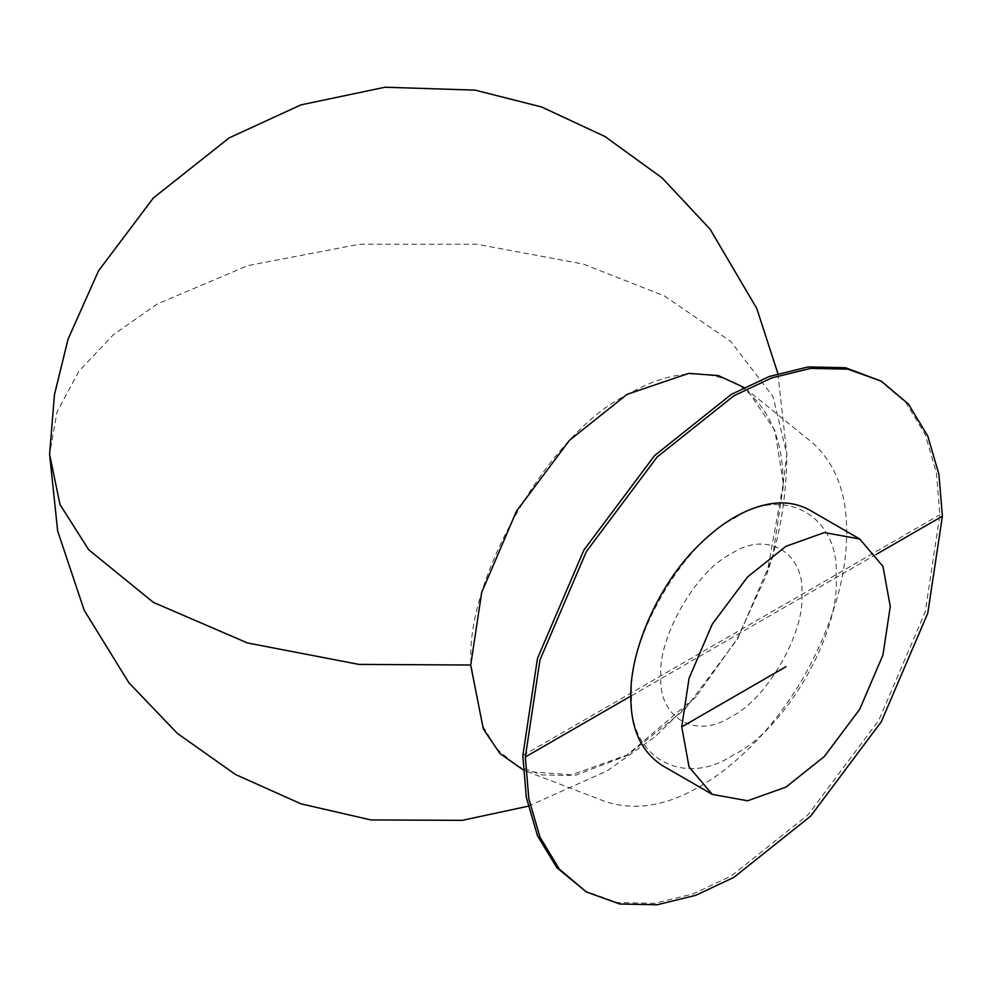 <?xml version="1.0" encoding="UTF-8"?>
<svg xmlns="http://www.w3.org/2000/svg" width="992" height="992" viewBox="0 0 992 992"><rect width="100%" height="100%" fill="white"/><g stroke="black" fill="none" stroke-linecap="round" stroke-linejoin="round"><path stroke-width="0.74" stroke-dasharray="4.96 3.72" d="M878.825 379.75L905.907 402.603L925.251 434.57L936.411 472.936L939.895 514.749L925.251 611.828L878.825 720.266L808.133 814.705L731.364 875.924L693.42 893.817L654.608 903.34L617.26 902.559L583.916 890.531M523.23 769.916L527.025 771.503L575.906 775.136L627.105 755.532L684.678 709.615L737.688 638.798L772.52 557.467L783.506 484.654L774.888 430.503L747.286 389.992L744.012 387.488M801.858 594.444C805.008 632.896 766.246 700.042 731.364 716.534C696.496 740.305 657.733 717.923 660.883 675.837C657.733 637.385 696.496 570.239 731.364 553.747C766.246 529.976 805.008 552.358 801.858 594.444M631.693 695.578C627.13 756.586 683.314 789.037 733.869 754.565C784.424 730.658 840.621 633.33 836.045 577.592C840.621 516.584 784.424 484.133 733.869 518.593C683.314 542.512 627.13 639.84 631.693 695.578M783.035 484.914L766.903 573.996L737.366 638.6L696.186 696.483L627.105 754.999L569.706 775.496L541.781 774.913L516.844 765.923L496.595 748.824L482.124 724.929L471.175 664.975C464.194 579.911 549.952 431.371 627.105 394.89C666.897 371.293 703.65 367.648 737.366 383.966C768.354 404.996 783.568 438.65 783.035 484.914L786.854 454.348L772.966 396.478L730.782 341.508L664.504 295.988L583.457 264.095L476.978 244.243L359.389 244.255L247.777 265.645L157.567 303.862L113.522 334.577L78.976 371.095L57.052 411.779L49.6 454.348M876.296 554.354L630.825 696.074M522.846 755.532L939.895 514.749M527.025 771.503L604.723 801.35C634.508 811.282 666.55 806.136 700.86 785.887C717.489 776.252 734.08 763.245 750.609 746.84C770.586 726.838 788.305 703.551 803.78 676.941C832.35 625.481 846.647 577.319 846.672 532.456C846.87 493.024 835.301 462.979 811.977 442.358L747.286 389.992M528.104 806.223L607.216 770.858L655.563 736.411L696.186 696.483M777.902 373.562L786.854 454.348C786.52 497.066 779.873 536.945 766.903 573.996"/><path stroke-width="1.49" d="M942.4 516.187L927.756 613.279L881.318 721.717L810.625 816.156L733.869 877.374L695.925 895.255L657.113 904.778L619.764 904.01L586.421 891.982L559.339 869.116L539.983 837.161L528.823 798.783L525.338 756.983L539.983 659.891L586.421 551.453L657.113 457.014L733.869 395.796L771.813 377.902L810.625 368.379L847.974 369.16L881.318 381.188L908.412 404.054L927.756 436.009L938.916 474.387L942.4 516.187L876.296 554.354M586.421 891.982L556.834 867.665L537.478 835.71L526.318 797.332L522.846 755.532L537.478 658.44L583.916 550.002L654.608 455.576L731.364 394.345L769.308 376.464L808.133 366.941L845.482 367.722L881.318 381.188M744.012 387.488L718.344 375.584L688.77 373.376L627.105 394.345L569.532 440.262L516.522 511.091L481.69 592.422L470.704 665.235L483.377 729.132L500.08 753.635L523.23 769.916M890.27 606.484L882.942 655.03L859.729 709.243L824.377 756.462L785.999 787.078L747.621 800.78L712.281 794.381L689.056 766.965L681.74 726.876L689.056 678.33L712.281 624.117L747.621 576.898L785.999 546.282L824.377 532.58L859.729 538.991L882.942 566.395L890.27 606.484M525.338 756.983L630.825 696.074M785.999 666.686L681.74 726.876M470.704 665.012L358.906 664.404L247.467 642.965L153.363 602.38L88.697 549.742L59.979 504.482L49.6 454.348L57.672 531.042L84.208 610.303L128.898 682.769L177.332 733.386L235.501 774.504L301.035 803.855L370.872 819.925L462.26 820.347L528.104 806.223M859.729 538.991L809.683 510.086C795.596 502.312 779.576 500.861 761.608 505.709C740.392 511.525 719.423 524.681 698.728 545.203C658.254 584.35 629.598 651.037 630.825 696.781C630.726 728.798 641.192 751.7 662.234 765.489L712.281 794.381M777.902 373.562L756.784 308.512L710.123 229.214L662.086 177.903L605.058 136.574L541.731 107.024L475.056 90.123L385.045 87.222L300.898 104.892L229.214 137.863L153.4 197.929L98.543 270.816L68.064 339.152L54.448 394.742L49.6 454.348"/></g></svg>
